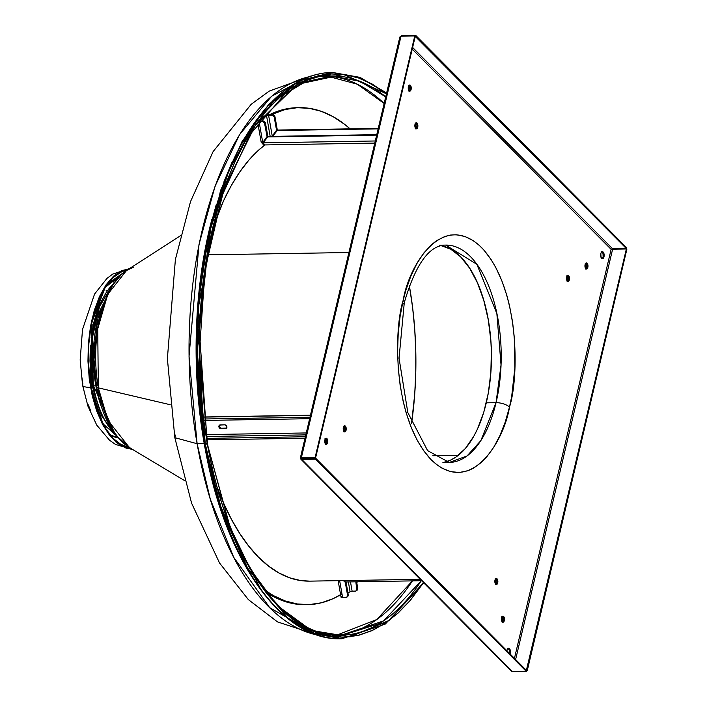 <?xml version="1.0" encoding="UTF-8"?>
<svg xmlns="http://www.w3.org/2000/svg" width="707" height="707" viewBox="0 0 707 707"><rect width="100%" height="100%" fill="white"/><g stroke="black" fill="none" stroke-linecap="round" stroke-linejoin="round"><path stroke-width="1.06" d="M357.548 581.781A248.537 122.762 -90.9 0 1 356.743 582.541L357.548 581.781M340.606 594.728A248.537 122.762 -90.9 0 1 307.377 604.653A248.537 122.762 -90.9 0 1 265.143 590.345L273.494 595.639L285.319 600.985L297.311 603.981L309.366 604.582L321.358 602.797L333.174 598.635L341.976 593.898M305.68 604.679L295.535 604.008L283.542 601.021L267.193 592.961A248.537 122.762 89.1 0 0 305.61 604.679L307.377 604.653M299.194 107.65A248.537 122.762 -90.9 0 1 350.089 128.851L344.618 124.317L333.085 116.664L321.261 111.308L309.268 108.321L297.214 107.711L285.221 109.505L271.435 114.596A248.537 122.762 -90.9 0 1 299.194 107.65L297.417 107.676A248.537 122.762 89.1 0 0 269.659 114.631L283.445 109.532L295.438 107.747M257.454 123.327L259.16 122.055A248.537 122.762 -90.9 0 0 257.454 123.327M339.289 595.506A2.554 1.264 -90.9 0 0 339.837 595.745A2.554 1.264 -90.9 0 0 340.217 595.621L339.254 595.471M263.57 116.726A2.554 1.264 -90.9 0 0 263.19 116.611A2.554 1.264 -90.9 0 0 262.801 116.743L262.005 117.282L263.773 116.885M216.422 495.837A280.688 138.643 -90.9 0 1 204.217 443.598L196.095 345.343L211.861 219.417A280.688 138.643 -90.9 0 0 204.217 443.598L197.112 443.713A280.688 138.643 89.1 0 0 317.355 635.01M332.299 635.372L341.172 635.231A279.663 138.139 -90.9 0 0 421.31 580.73L383.539 620.896L341.172 635.231C284.046 638.2 226.434 556.948 207.522 443.536L199.409 351.9L205.03 269.65L222.378 195.026L249.871 134.701L284.939 94.04L305.415 81.773L331.954 75.976A279.663 138.139 -90.9 0 1 385.713 96.841L359.987 81.296L331.954 75.976L316.816 76.515M206.462 443.245A2.041 0.539 170 0 1 207.195 443.307M207.522 443.528A2.041 0.539 170 0 1 207.292 443.855L230.049 526.998L250.225 569.073L277.471 605.713L311.433 630.476L349.912 636.777L388.859 620.534L423.511 582.648L409.954 600.694L397.908 613.11L385.288 623.053L372.218 630.423L358.82 635.142L345.219 637.166L331.565 636.477L317.964 633.092L304.567 627.029L291.496 618.351L278.867 607.136L266.822 593.509L255.457 577.584L244.896 559.529L235.228 539.503L226.558 517.701L218.967 494.343L212.524 469.651L207.292 443.855A2.041 0.539 -10 0 0 207.522 443.528M423.855 582.992L385.315 624.06L341.781 638.792L313.422 633.507L287.555 618.024L246.239 566.669L219.718 504.453L205.136 444.358L207.231 443.899L212.462 469.704L218.914 494.405L226.505 517.78L235.184 539.582L244.852 559.617L255.421 577.69L266.786 593.615L278.841 607.251L291.47 618.466L304.549 627.144L317.956 633.216L331.556 636.609L345.228 637.29L358.829 635.266L372.227 630.547L385.306 623.176L397.935 613.234L409.98 600.8L423.573 582.709L388.903 620.64L349.938 636.901L311.442 630.609L277.453 605.837L250.19 569.179L230.005 527.086L207.231 443.899L205.357 444.358L219.939 504.445L246.46 566.669L287.776 618.015L313.643 633.499L341.781 638.792A283.233 139.906 -90.9 0 1 205.357 444.358L205.136 444.358A283.233 139.906 89.1 0 0 341.561 638.792A283.233 139.906 89.1 0 0 341.675 638.792M205.136 444.358L204.403 444.173L205.136 444.358L196.944 351.052L209.599 231.428L228.608 170.714L256.995 119.076L292.875 84.601L332.228 72.397A283.233 139.906 89.1 0 0 205.136 444.358M204.57 443.943L223.562 517.029L260.848 589.399M384.148 103.469A279.663 138.139 89.1 0 0 327.544 76.197L357.344 84.221L384.148 103.469M317.832 635.098L269.782 607.737L233.69 557.266L210.333 499.292L197.112 443.713L174.832 437.686L175.416 435.07M96.559 386.711A10.207 2.713 -10 0 0 98.317 387.851L170.201 404.713L98.317 387.851A92.644 45.761 89.1 0 0 129.452 447.593L107.985 420.391L98.317 387.851A10.207 2.713 170 0 1 96.559 386.711A10.207 2.713 170 0 1 96.965 385.722M102.948 410.917A83.576 41.28 -90.9 0 1 95.737 385.121L93.421 351.087L101.251 308.005A83.576 41.28 -90.9 0 0 95.737 385.121L93.297 385.165A83.576 41.28 89.1 0 0 115.117 434.178L93.297 385.165A2.554 0.68 170 0 1 91.972 384.811A2.554 0.68 170 0 1 92.264 384.396M106.094 292.76L100.279 303.126L97.787 309.145L93.757 322.56L91.115 337.38M90.355 345.131L89.966 360.968L91.123 376.734M93.775 391.819L100.306 411.907L103.081 417.669L109.391 427.443M91.972 384.811A2.554 0.68 -10 0 0 93.297 385.165L92.069 337L98.883 307.837L112.643 284.364A83.576 41.28 89.1 0 0 93.297 385.165L95.737 385.121L110.425 425.402M184.518 480.566L129.452 447.593C112.634 436.175 101.675 415.875 96.559 386.702L94.004 359.669L96.735 325.83L110.239 288.067L121.728 274.104L126.535 270.481A92.644 45.761 89.1 0 0 98.317 387.851L97.743 328.808L107.791 294.253L126.535 270.481L133.517 267.202M320.077 635.849L277.515 621.904L248.343 599.598L219.559 563.037L191.588 503.172L174.832 437.686L197.112 443.713L189.043 356.328L199.012 244.463L215.043 186.303L239.62 134.507L271.647 96.24L308.164 76.975A280.688 138.643 89.1 0 0 197.112 443.713L204.217 443.598L220.142 507.706L250.013 573.368M207.231 443.899L203.254 417.245L200.585 389.99L199.241 362.417L199.233 334.764L200.567 307.324L203.227 280.343L207.195 254.087L212.418 228.803L218.852 204.747L226.443 182.141L235.113 161.205L244.772 142.142L255.333 125.13L266.689 110.345L278.744 97.911L291.364 87.968L304.443 80.598L317.85 75.879L331.45 73.855L345.113 74.535L358.714 77.929L372.121 83.992L386.464 93.669L343.487 74.315L297.293 84.274L255.413 125.015L224.216 188.292L206.029 260.874L199.33 331.265L207.231 443.899M386.437 93.784L372.112 84.115L358.705 78.053L345.113 74.668L331.45 73.979L317.858 76.002L304.461 80.722L291.39 88.092L278.77 98.034L266.725 110.451L255.368 125.236L244.816 142.24L235.157 161.293L226.496 182.22L218.905 204.809L212.471 228.865L207.248 254.131L203.289 280.37L200.629 307.342L199.294 334.773L199.303 362.408L200.647 389.981L203.316 417.218L207.292 443.855L199.392 331.274L206.09 260.918L224.26 188.371L255.448 125.121L297.311 84.398L343.478 74.438L386.437 93.784M412.437 580.88L376.804 619.544L336.753 635.151A279.663 138.139 89.1 0 0 412.437 580.88M252.761 577.734L242.192 559.661L232.523 539.627M197.925 390.034L196.581 362.461M197.907 307.368L200.567 280.387L204.526 254.131L209.758 228.847L216.192 204.791M223.783 182.185L232.444 161.249M341.561 638.792C281.377 641.399 223.589 558.468 204.403 444.164L197.341 312.856L220.425 190.802L241.953 141.745L268.731 104.397L299.37 80.81L332.228 72.397A283.233 139.906 89.1 0 1 332.343 72.397L360.588 77.77L386.526 93.404M205.357 444.358A283.233 139.906 -90.9 0 1 332.449 72.397L293.096 84.601L257.215 119.068L228.829 170.705L209.82 231.428L197.165 351.043L205.357 444.358M316.374 633.499L338.344 637.29M379.403 623.565L339.413 636.273M321.42 634.214L318.945 633.552M107.491 283.958L115.639 280.396L107.658 283.852M130.459 448.194L102.93 423.74L90.991 387.003L91.777 322.595L105.193 287.396L127.516 269.844L121.86 271.647L113.694 277.144L106.262 285.787L99.846 297.24L94.685 311.071L90.982 326.74L88.879 343.637L88.455 361.136L89.727 378.545L92.652 395.204L97.115 410.467L99.864 417.386L106.289 429.485L113.73 438.879L121.896 445.189L130.468 448.194M130.406 268.483L121.737 270.657L113.482 276.216L105.962 284.956L99.466 296.542L94.252 310.523L90.505 326.369L88.375 343.469L87.951 361.162L89.241 378.766L92.193 395.611L96.709 411.05L102.595 424.492L109.638 435.406L117.574 443.386L126.076 448.123L132.518 449.422L115.851 441.972L103.187 425.579L90.514 387.33A15.307 4.065 170 0 1 82.569 385.209A15.307 4.065 170 0 1 82.878 384.06L81.765 376.548M90.911 377.794A555.569 147.675 -10 0 0 90.284 378.325A555.569 147.675 170 0 1 90.911 377.794M90.761 411.023L88.313 404.872M118.785 438.128L114.967 437.173L110.151 434.849L118.749 438.119M82.569 385.209A15.307 4.065 -10 0 0 90.514 387.33L91.663 320.545L106.112 284.744L129.531 268.545M90.779 385.766L91.998 385.739L90.779 385.766M91 378.466L89.727 378.492L91 378.466M89.701 378.333L90.973 378.316L89.701 378.333M92.52 387.993L91.247 380.728L92.52 387.993M106.032 290.877L106.616 290.577A1.016 0.848 56 0 0 106.209 290.701L106.978 290.188M444.791 462.007A108.701 53.697 89.1 0 0 486.283 402.831L496.049 402.672A10.207 4.056 13.3 0 1 509.482 407.117C518.956 378.201 520.44 288.474 481.458 247.441C441.795 209.299 408.434 266.937 403.229 300.139L405.942 289.994L410.917 275.942L416.874 263.578L423.687 253.159L431.208 244.922L436.537 240.725L444.871 236.474L450.571 235.051L456.333 234.768L464.95 236.492L473.39 240.742L478.816 244.949L484.03 250.19L491.338 259.92L495.801 267.538L501.758 280.502L506.742 295.049L509.464 305.477L512.575 321.95L514.475 339.104L514.829 368.214L511.682 396.45L509.482 407.117L505.222 422.114L499.911 435.636L493.645 447.381L486.584 457.093L481.502 462.334L473.434 468.228L467.84 470.782L459.258 472.488L450.615 471.622L442.096 468.211L436.581 464.543L431.252 459.815L423.732 450.819L416.909 439.719L410.953 426.754L405.968 412.208L403.246 401.779L400.135 385.306L398.235 368.153L397.599 350.681L398.227 333.271L400.118 316.303L403.229 300.139A10.207 4.056 13.3 0 1 404.28 302.676A10.207 4.056 -166.7 0 0 403.229 300.139C393.746 329.055 392.27 418.783 431.252 459.815C470.915 497.958 504.277 440.32 509.482 407.117A10.207 4.056 -166.7 0 0 496.049 402.672L480.84 440.647L467.071 455.944L449.272 462.458L427.594 450.615L407.806 412.526L399.048 358.184L404.289 302.64C415.513 264.321 429.317 245.135 445.693 245.09A108.701 53.697 -90.9 0 1 496.049 402.672L486.283 402.831A108.701 53.697 89.1 0 0 441.23 245.691L450.748 249.191L460.664 256.862L469.704 268.271L477.508 282.959L483.782 300.387L488.29 319.864L490.852 340.659L491.365 351.299L490.852 372.545L488.298 393.074L483.8 412.11L477.534 428.902L473.805 436.254L465.356 448.521L455.838 457.146L450.792 459.992L445.622 461.812M415.963 128.701A3.058 1.511 89.1 0 0 416.838 127.163L417.731 127.145A3.058 1.511 -90.9 0 1 416.414 128.833A3.058 1.511 -90.9 0 1 414.991 124.397A3.058 1.511 -90.9 0 1 416.308 122.709A3.058 1.511 -90.9 0 1 417.731 127.145L416.838 127.163A3.058 1.511 89.1 0 0 415.866 122.85L417.263 123.354L417.872 125.996L417.139 128.435L415.716 128.506L414.85 125.546L415.583 123.106L416.591 123.787L416.989 126.014L415.698 128.824M409.229 85.14L410.157 86.59L410.228 89.471L411.112 89.453A3.058 1.511 -90.9 0 1 409.795 91.141A3.058 1.511 -90.9 0 1 408.381 86.705L409.521 85.043L410.864 86.077L411.218 88.896L409.972 91.115L408.628 90.081L408.381 86.705A3.058 1.511 -90.9 0 1 409.698 85.017A3.058 1.511 -90.9 0 1 411.112 89.453L410.228 89.471A3.058 1.511 89.1 0 0 409.256 85.158M567.474 275.483L568.401 276.923L568.472 279.813L569.356 279.795A3.058 1.511 -90.9 0 1 568.039 281.483A3.058 1.511 -90.9 0 1 566.625 277.047A3.058 1.511 -90.9 0 1 567.942 275.359A3.058 1.511 -90.9 0 1 569.356 279.795L568.472 279.813A3.058 1.511 89.1 0 0 567.5 275.5L568.64 275.686L569.418 277.462L569.206 280.308L568.216 281.457L567.341 281.156L566.563 279.38L566.625 277.047L567.482 275.509M585.935 263.048L586.996 265.037L586.934 267.37L587.826 267.361A3.058 1.511 -90.9 0 1 586.51 269.04A3.058 1.511 -90.9 0 1 585.087 264.604L586.527 262.924L587.756 264.471L587.826 267.361L586.677 269.022L585.334 267.98L585.087 264.604A3.058 1.511 -90.9 0 1 586.403 262.916A3.058 1.511 -90.9 0 1 587.826 267.361L586.934 267.37A3.058 1.511 89.1 0 0 585.962 263.057M601.604 251.692L603.027 253.495L603.115 256.853L603.999 256.844A3.57 1.768 -90.9 0 1 602.461 258.806A3.57 1.768 -90.9 0 1 600.809 253.627L601.498 252.125L602.488 251.674L603.919 253.477L603.999 256.844L602.664 258.78L601.091 257.569L600.809 253.627A3.57 1.768 -90.9 0 1 602.346 251.665A3.57 1.768 -90.9 0 1 603.999 256.844L603.115 256.853A3.57 1.768 89.1 0 0 601.904 251.789M495.828 578.547L496.888 580.544L496.827 582.877L497.719 582.86A3.058 1.511 -90.9 0 1 496.402 584.548A3.058 1.511 -90.9 0 1 494.98 580.111L496.128 578.45L497.472 579.484L497.719 582.86L496.57 584.521L495.227 583.487L494.98 580.111A3.058 1.511 -90.9 0 1 496.296 578.423A3.058 1.511 -90.9 0 1 497.719 582.86L496.827 582.877A3.058 1.511 89.1 0 0 495.854 578.565M502.571 622.107A3.058 1.511 89.1 0 0 503.446 620.569L504.33 620.552A3.058 1.511 -90.9 0 1 503.013 622.24A3.058 1.511 -90.9 0 1 501.599 617.803L501.599 617.803A3.058 1.511 -90.9 0 1 502.916 616.115A3.058 1.511 -90.9 0 1 504.33 620.552L503.446 620.569A3.058 1.511 89.1 0 0 502.474 616.257L503.587 619.42L502.854 621.86L502.058 621.586L501.449 618.952L502.182 616.513L503.614 616.442L504.471 619.403L503.738 621.842L502.297 622.231M506.91 651.465L507.078 650.122A3.57 1.768 -90.9 0 1 508.616 648.16A3.57 1.768 -90.9 0 1 510.268 653.339L509.473 653.348L510.268 653.339L509.862 654.435M509.402 653.277A3.57 1.768 89.1 0 0 508.174 648.275M344.203 425.897L345.131 427.337L345.202 430.227L346.085 430.21A3.058 1.511 -90.9 0 1 344.769 431.897A3.058 1.511 -90.9 0 1 343.355 427.461A3.058 1.511 -90.9 0 1 344.671 425.773A3.058 1.511 -90.9 0 1 346.085 430.21L345.202 430.227A3.058 1.511 89.1 0 0 344.229 425.914L345.37 426.1L346.147 427.876L345.935 430.722L344.945 431.871L344.07 431.57L343.293 429.794L343.355 427.461L344.212 425.932M325.856 444.208A3.058 1.511 89.1 0 0 326.731 442.67L327.624 442.653A3.058 1.511 -90.9 0 1 326.307 444.341A3.058 1.511 -90.9 0 1 324.884 439.895A3.058 1.511 -90.9 0 1 326.201 438.216A3.058 1.511 -90.9 0 1 327.624 442.653L326.731 442.67A3.058 1.511 89.1 0 0 325.759 438.358L326.881 441.513L326.148 443.952L325.353 443.687L324.743 441.053L325.741 438.367L327.155 438.861L327.765 441.504L327.032 443.943L325.591 444.332M300.846 459.152L511.408 671.137L512.557 671.65L301.739 459.409L300.846 459.152L300.687 457.915L302.172 458.498L300.687 457.915L301.871 458.012L301.412 457.553L401.019 36.19L400.021 37.727L401.019 36.19L414.77 35.96L415.23 36.419L315.622 457.791L301.58 457.897L301.739 459.409L300.687 457.915L301.412 457.553L401.019 36.19L414.77 35.96L315.163 457.332L301.412 457.553L315.163 457.332L414.77 35.96L415.23 36.419L315.622 457.791L315.163 457.332L315.622 457.791L301.871 458.012M514.449 658.358L611.131 249.359L412.234 49.11L611.131 249.359L612.527 248.723L611.131 249.359L612.616 249.209L611.131 249.359L514.449 658.358M506.963 650.811A3.57 1.768 -90.9 0 1 507.078 650.122L508.086 648.337L509.429 648.54L510.339 650.608L510.268 653.339A3.57 1.768 -90.9 0 1 510.083 653.957M458.375 472.506L457.871 472.523M409.353 91.017A3.058 1.511 89.1 0 0 410.228 89.471L409.079 91.132M567.597 281.351A3.058 1.511 89.1 0 0 568.472 279.813L567.323 281.474M586.059 268.916A3.058 1.511 89.1 0 0 586.934 267.37L585.794 269.031M602.019 258.7A3.57 1.768 89.1 0 0 603.115 256.853L601.772 258.797M495.952 584.424A3.058 1.511 89.1 0 0 496.827 582.877L495.687 584.539M507.873 648.178L509.305 649.98L509.385 653.348M344.327 431.774A3.058 1.511 89.1 0 0 345.202 430.227L344.053 431.889M439.321 245.196L445.693 245.09L476.845 264.285L496.853 313.501L501.033 364.962L496.049 402.672A108.701 53.697 -90.9 0 1 449.272 462.458L442.9 462.564M404.28 302.676A10.207 4.056 13.3 0 1 402.893 304.116M400.692 36.278L401.93 35.58L401.788 36.172L401.93 35.58L415.681 35.35L401.93 35.58L400.692 36.278M412.623 47.466L612.527 248.723L626.287 248.502L612.527 248.723L412.623 47.466M626.499 247.591L626.287 248.502L415.08 36.269L415.681 35.35L626.499 247.591L415.681 35.35L415.469 36.26L626.287 248.502L626.499 247.591M300.687 457.915L301.412 457.553M301.951 458.498L301.58 457.897L301.739 459.409L315.49 459.188L315.711 458.277L301.951 458.498L315.711 458.277L526.521 670.51L526.308 671.42L512.557 671.65L301.739 459.409L315.49 459.188L526.308 671.42L315.49 459.188L315.711 458.277L526.521 670.51L526.308 671.42L512.557 671.65M612.616 249.209L515.615 659.534L612.616 249.209L626.367 248.988L626.826 249.447L527.219 670.81L526.37 670.36L626.367 248.988L612.616 249.209M526.45 670.828L527.219 670.81L626.826 249.447L626.367 248.988L526.759 670.351L527.219 670.81L526.45 670.828M567.005 280.697A3.314 1.635 89.1 0 0 567.314 277.418L568.516 277.4L567.314 277.418L566.873 280.971M585.493 268.289A3.314 1.635 89.1 0 0 585.829 264.939L586.969 264.922L585.829 264.939L585.387 268.492M566.749 275.845L567.314 277.418A3.314 1.635 89.1 0 0 566.934 276.172M585.263 263.366L585.829 264.939A3.314 1.635 89.1 0 0 585.431 263.667M409.229 285.814L410.422 292.618A3.058 0.813 -10 0 0 410.528 292.778L410.555 292.318M350.08 591.679L347.977 593.102L350.08 591.679L348.365 581.932L350.08 591.679L352.121 591.185L350.08 591.679M495.103 578.909L495.766 581.764L495.227 584.035M501.74 616.707L502.403 619.562L501.864 621.833M341.384 596.664L341.163 597.327L342.621 597.574L339.652 580.641L342.621 597.574L345.732 597.53L342.621 597.574A3.058 0.813 -10 0 1 341.03 597.15L338.14 580.668M343.346 580.58L345.29 582.329L347.526 595.064L347.172 596.788L345.732 597.53A2.554 2.112 56 0 0 346.73 597.221A2.554 2.112 56 0 0 347.526 595.064L345.29 582.329L345.811 581.976L345.29 582.329L343.346 580.58M346.73 597.221L347.446 596.743A2.554 2.112 -124 0 0 348.233 594.587L346.023 581.967L348.277 595.064L347.261 596.849M348.233 594.587L347.526 595.064L348.233 594.587M421.602 580.73L345.537 581.976L343.973 580.571L345.537 581.976L421.602 580.73M350.495 581.896L352.121 591.185L355.648 591.079L356.885 590.018L355.815 581.808L357.017 588.666A2.554 2.112 56 0 1 356.231 590.822A2.554 2.112 56 0 1 355.223 591.132L352.121 591.185L350.495 581.896M356.752 590.451L357.769 588.666L356.611 581.799L357.733 588.189L357.017 588.666L357.733 588.189A2.554 2.112 -124 0 1 356.938 590.345L356.231 590.822M502.014 621.515A3.314 1.635 89.1 0 0 501.89 616.964M495.368 583.761A3.314 1.635 89.1 0 0 495.289 579.245M343.478 426.259L344.044 427.832L345.246 427.815L344.044 427.832A3.314 1.635 89.1 0 0 343.664 426.595M324.964 438.729L325.529 440.311L326.784 440.284L325.529 440.311A3.314 1.635 89.1 0 0 325.158 439.1M343.735 431.111A3.314 1.635 89.1 0 0 344.044 427.832L343.602 431.385M325.247 443.519A3.314 1.635 89.1 0 0 325.529 440.311L325.087 443.863M226.814 428.053L221.017 428.142L219.709 426.745L220.116 424.748M306.264 432.949L206.037 434.593L306.264 432.949M221.017 428.76L226.107 428.53L226.788 426.339L225.126 424.845L219.683 425.04L219.002 427.231L221.017 428.76A2.041 1.688 56 0 1 220.337 424.88L224.773 424.81A2.041 1.688 56 0 1 225.453 428.689L221.017 428.76L221.724 428.283L221.017 428.76M203.581 417.121L310.417 415.363L203.581 417.121M309.975 417.245L203.819 418.995L309.975 417.245M309.631 418.703L204.005 420.444L309.631 418.703M305.804 434.876L206.347 436.519L305.804 434.876M206.886 439.842L305.017 438.225L206.886 439.842M206.647 438.384L305.362 436.758L206.647 438.384M219.93 424.942A2.041 1.688 -124 0 0 221.724 428.283L226.16 428.203L225.453 428.689L226.16 428.203A2.041 1.688 -124 0 0 226.567 428.15M415.38 128.047A3.314 1.635 89.1 0 0 415.301 123.522M408.726 90.293A3.314 1.635 89.1 0 0 408.708 85.803M265.187 115.639L261.175 118.334L265.514 115.444L268.563 115.117L265.187 115.639A3.058 0.813 170 0 1 269.27 114.631L272.381 114.578L268.563 115.117L272.248 136.089L277.259 129.708L274.687 116.045L272.822 114.622L268.563 115.117L272.248 136.089L271.188 136.398L272.248 136.089L276.543 130.185L274.183 116.973L272.107 115.1L266.521 115.612L270.171 136.407L266.521 115.612L265.187 115.639M259.805 120.137L266.521 115.612L259.805 120.137M264.674 140.702L264.162 141.047L264.674 140.702M415.115 123.195L415.778 126.049L415.248 128.32M408.487 85.397L409.15 88.251L408.611 90.523M263.269 142.699L262.977 142.178M261.723 142.478L264.215 144.732M263.738 144.59A3.058 2.536 56 0 1 261.731 142.505M277.259 129.708L276.543 130.185L274.307 117.45L275.023 116.964L277.259 129.708L272.248 136.089L277.259 129.708M378.254 128.391L277.63 130.044L378.254 128.391M378.148 128.86L276.923 130.53L272.663 136.371L277.63 130.044L276.923 130.53L378.148 128.86M263.119 142.823L264.745 144.776L263.119 142.823L267.423 136.928L376.663 135.125L267.423 136.928L268.139 136.442L376.778 134.657L268.139 136.442L263.119 142.823L375.276 140.976L263.119 142.823M258.576 121.498L259.778 121.03L259.16 120.959M259.177 120.968L262.88 120.977L259.062 121.507L263.322 121.021L265.196 122.444L267.767 136.106L262.748 142.487L259.062 121.507L262.615 121.498L264.48 122.921L267.052 136.584L262.748 142.487L261.572 141.913L262.748 142.487L263.464 142.01L267.767 136.106L262.748 142.487L259.062 121.507A3.058 0.813 170 0 1 258.78 121.507M267.052 136.584L264.816 123.849L265.523 123.363L267.767 136.106L267.052 136.584M274.307 117.45L275.023 116.964A2.554 2.112 -124 0 0 272.381 114.578L271.665 115.064A2.554 2.112 56 0 1 274.307 117.45M262.88 120.977L262.173 121.463A2.554 2.112 56 0 1 264.816 123.849L265.523 123.363A2.554 2.112 -124 0 0 262.88 120.977M411.589 423.193A222.511 109.903 89.1 0 0 409.318 285.575L412.596 307.412L414.7 328.932L415.769 350.707L415.769 372.527L414.717 394.197L411.589 423.193M458.339 455.317L432.852 455.732L458.339 455.317M309.728 581.136L300.537 580.527L289.676 577.813L278.973 572.97L268.527 566.042L258.435 557.089L248.811 546.193L239.735 533.476L231.295 519.044L223.58 503.048L217.464 487.865A225.056 111.167 89.1 0 0 309.657 581.136L420.197 579.316M348.913 252.514L207.434 254.838L348.913 252.514M264.913 144.926L258.364 150.352L248.74 160.277L239.664 172.084L231.233 185.667L223.518 200.894L213.169 227.327A225.056 111.167 89.1 0 1 264.913 144.926M339.828 595.745L338.821 595.762M204.747 443.74L197.138 373.172L198.579 301.456L208.963 233.292L227.61 173.144M241.529 143.919L273.017 101.552L309.092 78.645M311.716 77.823L330.169 74.986M92.979 384.626L91.203 343.001L99.793 305.468M116.708 436.219L101.454 415.663L91.972 384.802L92.882 324.654L114.172 282.261M180.488 235.714L126.535 270.481M174.832 437.686L167.382 358.635L175.389 259.487L190.536 201.548L213.099 151.607L251.197 104.282L269.234 91.106L310.85 76.047M332.228 72.397L360.031 77.381L386.623 92.997M132.554 449.449L115.515 444.438L109.62 440.32L96.735 425.093L87.915 406.11L82.56 385.174L80.174 359.898L82.507 329.489L94.552 294.077L106.987 278.372L112.749 274.077L129.567 268.527M326.307 444.341L325.414 444.35M344.769 431.897L343.885 431.915M503.013 622.24L502.129 622.248M496.402 584.548L495.51 584.565M602.461 258.806L601.577 258.824M586.51 269.04L585.617 269.058M568.039 281.483L567.155 281.501M409.795 91.141L408.911 91.159M416.414 128.833L415.522 128.851M399.853 37.011L300.431 457.632M310.453 415.212L203.563 416.98M226.965 427.965L226.249 428.442M264.347 144.935L374.772 143.114M257.648 122.09L261.192 142.284"/></g></svg>

